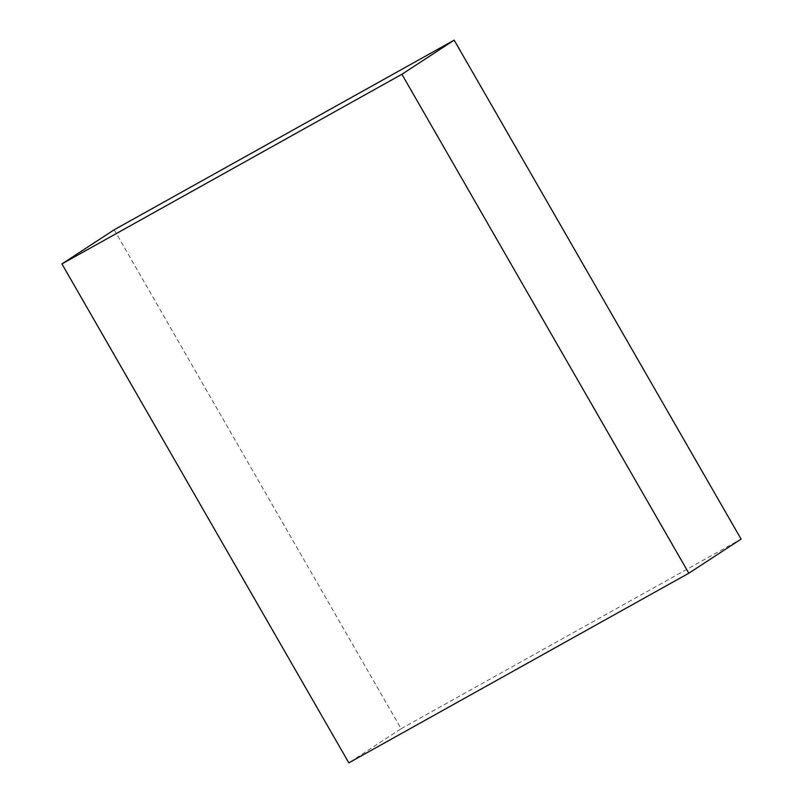<?xml version="1.0" encoding="UTF-8"?>
<svg xmlns="http://www.w3.org/2000/svg" width="803" height="803" viewBox="0 0 803 803"><rect width="100%" height="100%" fill="white"/><g stroke="black" fill="none" stroke-linecap="round" stroke-linejoin="round"><path stroke-width="0.6" stroke-dasharray="4.01 3.01" d="M114.187 229.778L401.099 728.722L348.833 762.85M401.099 728.722L741.079 539.094"/><path stroke-width="1.2" d="M454.167 40.15L114.187 229.778L61.921 263.906L401.901 74.277L454.167 40.15L741.079 539.094L688.813 573.222L401.901 74.277M688.813 573.222L348.833 762.85L61.921 263.906"/></g></svg>
